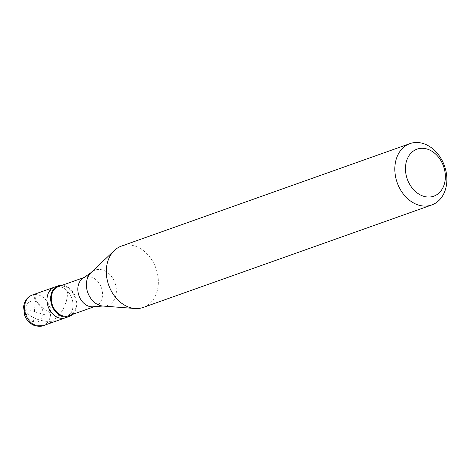 <?xml version="1.0" encoding="UTF-8"?>
<svg xmlns="http://www.w3.org/2000/svg" width="470" height="470" viewBox="0 0 470 470"><rect width="100%" height="100%" fill="white"/><g stroke="black" fill="none" stroke-linecap="round" stroke-linejoin="round"><path stroke-width="0.35" stroke-dasharray="2.35 1.76" d="M65.448 317.796A16.274 12.543 70.4 0 0 72.826 302.398A16.274 12.543 70.4 0 0 61.235 287.088A16.274 12.543 -109.6 0 0 54.549 287.117A16.274 12.543 -109.6 0 1 61.235 287.088A16.274 12.543 70.4 0 1 72.826 302.398A16.274 12.543 70.4 0 1 65.448 317.796M72.533 314.412A16.274 12.543 70.4 0 0 75.987 298.585A16.274 12.543 70.4 0 0 64.901 285.789A16.274 12.543 -109.6 0 0 62.181 285.272M68.837 315.728A15.463 11.915 70.4 0 0 75.852 301.1A15.463 11.915 70.4 0 0 64.837 286.553A15.463 11.915 -109.6 0 0 58.492 286.583M94.153 306.646A15.463 11.915 70.4 0 0 95.369 306.305A15.463 11.915 70.4 0 0 102.378 291.676A15.463 11.915 70.4 0 0 91.368 277.136A15.463 11.915 -109.6 0 0 85.017 277.159A15.463 11.915 -109.6 0 0 83.86 277.664M143.227 307.445A32.553 25.08 70.4 0 0 157.991 276.654A32.553 25.08 70.4 0 0 134.802 246.033A32.553 25.08 -109.6 0 0 121.436 246.092M34.204 311.534L33.482 322.567L34.204 324.359L35.503 325.516L37.876 326.356L40.661 326.274L46.495 324.482L50.848 322.279L57.481 316.997L60.577 313.349L63.103 309.401L66.393 301.188L67.316 296.276L67.51 291.882M34.322 311.728L44.016 314.518L46.83 313.696L49.033 311.592L51.154 306.181L52.158 298.626L51.935 294.737L51.13 291.265L49.526 288.933L49.109 289.426L49.238 290.918M34.463 311.61L35.338 298.479L35.009 295.577L34.239 294.402L33.734 295.501L34.61 298.409L38.734 304.501L44.644 309.671L51.477 313.39M34.345 311.416L23.941 308.561L23.5 309.148L23.935 310.365L27.16 313.537L31.525 316.557L36.607 319.042L41.078 320.475L47 321.415L53.069 321.292L59.032 320.041L64.666 317.697L69.748 314.354M33.511 321.815A10.851 8.36 70.4 0 0 42.97 314.295A10.851 8.36 70.4 0 0 35.156 301.329A10.851 8.36 -109.6 0 0 25.697 308.849A10.851 8.36 -109.6 0 0 33.511 321.815M43.04 325.751A16.274 12.543 70.4 0 0 50.425 310.359A16.274 12.543 70.4 0 0 38.828 295.048A16.274 12.543 -109.6 0 0 32.148 295.078M102.907 306.041A18.747 14.447 70.4 0 0 116.372 290.701A18.747 14.447 70.4 0 0 102.807 270.056A18.747 14.447 -109.6 0 0 91.033 272.612M94.734 306.528L95.369 306.305M84.388 277.388L85.017 277.159"/><path stroke-width="0.7" d="M43.04 325.751L35.138 325.833C28.323 323.295 25.509 317.838 24.693 315.27L23.576 306.934C24.334 301.029 27.19 297.081 32.148 295.078A16.274 12.543 -109.6 0 0 24.763 310.47A16.274 12.543 -109.6 0 0 36.355 325.781A16.274 12.543 70.4 0 0 43.04 325.751L65.448 317.796A16.274 12.543 70.4 0 1 58.762 317.826A16.274 12.543 -109.6 0 1 47.17 302.515A16.274 12.543 -109.6 0 1 54.549 287.117A16.274 12.543 -109.6 0 0 47.17 302.515A16.274 12.543 -109.6 0 0 58.762 317.826A16.274 12.543 70.4 0 0 65.448 317.796L69.114 316.492A16.274 12.543 70.4 0 0 72.533 314.412M32.148 295.078L58.215 285.819A16.274 12.543 -109.6 0 0 50.836 301.211A16.274 12.543 -109.6 0 0 62.428 316.522A16.274 12.543 70.4 0 0 69.114 316.492M84.388 277.388L58.492 286.583A15.463 11.915 -109.6 0 0 51.477 301.211A15.463 11.915 -109.6 0 0 62.492 315.752A15.463 11.915 70.4 0 0 68.837 315.728L94.734 306.528M102.907 306.041A18.747 14.447 70.4 0 1 99.957 305.459A18.747 14.447 -109.6 0 1 87.22 290.83A18.747 14.447 -109.6 0 1 91.033 272.612L83.86 277.664A15.463 11.915 -109.6 0 0 78.132 292.587A15.463 11.915 -109.6 0 0 89.018 306.334A15.463 11.915 70.4 0 0 94.153 306.646L102.907 306.041L134.984 308.508A32.553 25.08 70.4 0 0 143.227 307.445L431.736 204.967A32.553 25.08 70.4 0 0 446.5 174.182A32.553 25.08 70.4 0 0 423.317 143.562A32.553 25.08 -109.6 0 0 409.946 143.62A32.553 25.08 -109.6 0 0 395.182 174.405A32.553 25.08 -109.6 0 0 418.37 205.032A32.553 25.08 70.4 0 0 431.736 204.967M91.033 272.612L114.369 250.463A32.553 25.08 -109.6 0 0 107.736 282.1A32.553 25.08 -109.6 0 0 129.855 307.503A32.553 25.08 70.4 0 0 134.984 308.508M423.511 196.237A24.957 19.229 70.4 0 0 445.266 178.941A24.957 19.229 70.4 0 0 427.301 149.108A24.957 19.229 -109.6 0 0 405.539 166.404A24.957 19.229 -109.6 0 0 423.511 196.237M58.215 285.819A16.274 12.543 -109.6 0 1 62.181 285.272M114.369 250.463A32.553 25.08 -109.6 0 1 121.436 246.092L409.946 143.62"/></g></svg>

